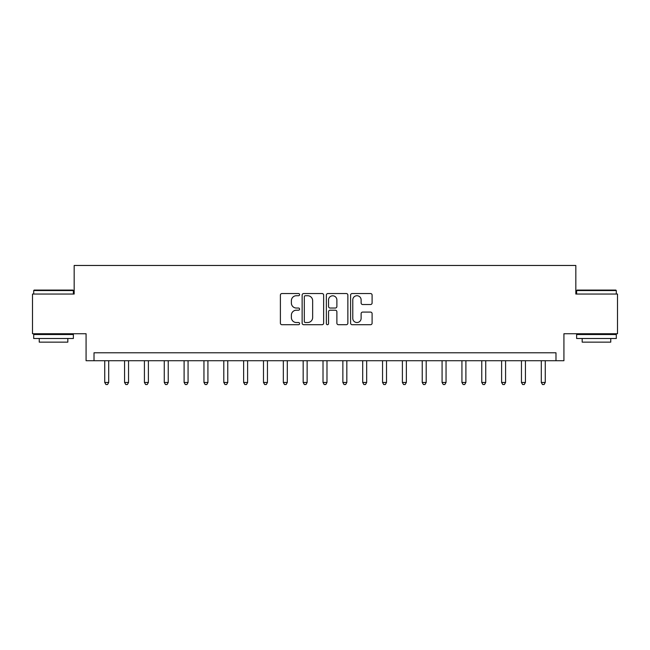 <?xml version="1.0" encoding="UTF-8"?>
<svg xmlns="http://www.w3.org/2000/svg" width="650" height="650" viewBox="0 0 650 650"><rect width="100%" height="100%" fill="white"/><g stroke="black" fill="none" stroke-linecap="round" stroke-linejoin="round"><path stroke-width="0.97" d="M299.601 294.637A1.089 1.089 0 0 0 298.512 293.54L281.954 293.54A1.56 1.56 0 0 0 280.394 295.1L280.394 323.148A1.56 1.56 0 0 0 281.954 324.707L298.512 324.707A1.089 1.089 0 0 0 299.601 323.619A1.089 1.089 0 0 0 298.512 322.522L296.368 322.522A4.989 4.989 0 0 1 291.379 317.541L291.379 315.201A4.989 4.989 0 0 1 296.368 310.213L298.512 310.213A1.089 1.089 0 0 0 299.601 309.124A1.089 1.089 0 0 0 298.512 308.035L296.368 308.035A4.989 4.989 0 0 1 291.379 303.046L291.379 300.706A4.989 4.989 0 0 1 296.368 295.726L298.512 295.726A1.089 1.089 0 0 0 299.601 294.637M370.541 304.525A1.56 1.56 0 0 0 372.101 302.973L372.101 295.1A1.56 1.56 0 0 0 370.541 293.54L352.154 293.54A1.56 1.56 0 0 0 350.594 295.1L350.594 323.148A1.56 1.56 0 0 0 352.154 324.707L370.541 324.707A1.56 1.56 0 0 0 372.101 323.148L372.101 313.641A1.56 1.56 0 0 0 370.541 312.089L362.668 312.089A1.56 1.56 0 0 0 361.116 313.641L361.116 318.354A4.168 4.168 0 0 1 356.947 322.522A4.168 4.168 0 0 1 352.779 318.354L352.779 299.894A4.168 4.168 0 0 1 356.947 295.726A4.168 4.168 0 0 1 361.116 299.894L361.116 302.973A1.56 1.56 0 0 0 362.668 304.525L370.541 304.525M555.986 360.717L563.924 360.717L563.924 333.734L617.5 333.734L617.5 294.044L575.827 294.044L575.827 265.468L74.173 265.468L74.173 294.044L32.5 294.044L32.5 333.734L86.076 333.734L86.076 360.717L555.986 360.717L555.986 352.779L94.014 352.779L94.014 360.717M323.635 295.1A1.56 1.56 0 0 0 322.075 293.54L303.688 293.54A1.56 1.56 0 0 0 302.136 295.1L302.136 323.148A1.56 1.56 0 0 0 303.688 324.707L322.075 324.707A1.56 1.56 0 0 0 323.635 323.148L323.635 295.1M327.925 293.54L346.312 293.54A1.56 1.56 0 0 1 347.864 295.1L347.864 323.148A1.56 1.56 0 0 1 346.312 324.707L338.439 324.707A1.56 1.56 0 0 1 336.879 323.148L336.879 311.773A1.56 1.56 0 0 0 335.327 310.213L330.102 310.213A1.56 1.56 0 0 0 328.543 311.773L328.543 323.619A1.089 1.089 0 0 1 327.454 324.707A1.089 1.089 0 0 1 326.365 323.619L326.365 295.1A1.56 1.56 0 0 1 327.925 293.54M305.402 295.726A1.089 1.089 0 0 0 304.314 296.814L304.314 321.433A1.089 1.089 0 0 0 305.402 322.522L307.661 322.522A4.989 4.989 0 0 0 312.65 317.541L312.65 300.706A4.989 4.989 0 0 0 307.661 295.726L305.402 295.726M336.879 299.967A4.168 4.168 0 0 0 332.711 295.799A4.168 4.168 0 0 0 328.543 299.967L328.543 306.475A1.56 1.56 0 0 0 330.102 308.035L335.327 308.035A1.56 1.56 0 0 0 336.879 306.475L336.879 299.967M104.731 360.717L104.731 382.468L108.704 382.468L108.704 360.717M108.704 382.468L107.51 384.532L105.926 384.532L104.731 382.468M124.572 360.717L124.572 382.468L128.546 382.468L128.546 360.717M128.546 382.468L127.351 384.532L125.767 384.532L124.572 382.468M144.422 360.717L144.422 382.468L148.387 382.468L148.387 360.717M148.387 382.468L147.201 384.532L145.608 384.532L144.422 382.468M164.263 360.717L164.263 382.468L168.236 382.468L168.236 360.717M168.236 382.468L167.042 384.532L165.457 384.532L164.263 382.468M184.104 360.717L184.104 382.468L188.077 382.468L188.077 360.717M188.077 382.468L186.883 384.532L185.299 384.532L184.104 382.468M34.166 290.071L72.906 290.071L73.377 290.55L33.694 290.55L34.166 290.071M53.536 338.496L33.694 338.496L33.694 334.523L73.377 334.523L73.377 338.496L53.536 338.496M67.819 338.496L67.819 342.144L39.244 342.144L39.244 338.496M577.094 290.071L615.834 290.071L616.306 290.55L576.623 290.55L577.094 290.071M596.464 338.496L576.623 338.496L576.623 334.523L616.306 334.523L616.306 338.496L596.464 338.496M610.756 338.496L610.756 342.144L582.181 342.144L582.181 338.496M203.954 360.717L203.954 382.468L207.919 382.468L207.919 360.717M207.919 382.468L206.732 384.532L205.14 384.532L203.954 382.468M223.795 360.717L223.795 382.468L227.768 382.468L227.768 360.717M227.768 382.468L226.574 384.532L224.989 384.532L223.795 382.468M243.636 360.717L243.636 382.468L247.609 382.468L247.609 360.717M247.609 382.468L246.415 384.532L244.831 384.532L243.636 382.468M263.486 360.717L263.486 382.468L267.451 382.468L267.451 360.717M267.451 382.468L266.264 384.532L264.672 384.532L263.486 382.468M283.327 360.717L283.327 382.468L287.3 382.468L287.3 360.717M287.3 382.468L286.106 384.532L284.521 384.532L283.327 382.468M303.168 360.717L303.168 382.468L307.141 382.468L307.141 360.717M307.141 382.468L305.947 384.532L304.363 384.532L303.168 382.468M323.017 360.717L323.017 382.468L326.983 382.468L326.983 360.717M326.983 382.468L325.796 384.532L324.204 384.532L323.017 382.468M342.859 360.717L342.859 382.468L346.832 382.468L346.832 360.717M346.832 382.468L345.637 384.532L344.053 384.532L342.859 382.468M362.7 360.717L362.7 382.468L366.673 382.468L366.673 360.717M366.673 382.468L365.479 384.532L363.894 384.532L362.7 382.468M382.549 360.717L382.549 382.468L386.514 382.468L386.514 360.717M386.514 382.468L385.328 384.532L383.736 384.532L382.549 382.468M402.391 360.717L402.391 382.468L406.364 382.468L406.364 360.717M406.364 382.468L405.169 384.532L403.585 384.532L402.391 382.468M422.232 360.717L422.232 382.468L426.205 382.468L426.205 360.717M426.205 382.468L425.011 384.532L423.426 384.532L422.232 382.468M442.081 360.717L442.081 382.468L446.046 382.468L446.046 360.717M446.046 382.468L444.86 384.532L443.267 384.532L442.081 382.468M461.923 360.717L461.923 382.468L465.896 382.468L465.896 360.717M465.896 382.468L464.701 384.532L463.117 384.532L461.923 382.468M481.764 360.717L481.764 382.468L485.737 382.468L485.737 360.717M485.737 382.468L484.543 384.532L482.958 384.532L481.764 382.468M501.613 360.717L501.613 382.468L505.578 382.468L505.578 360.717M505.578 382.468L504.392 384.532L502.799 384.532L501.613 382.468M521.454 360.717L521.454 382.468L525.428 382.468L525.428 360.717M525.428 382.468L524.233 384.532L522.649 384.532L521.454 382.468M541.296 360.717L541.296 382.468L545.269 382.468L545.269 360.717M545.269 382.468L544.074 384.532L542.49 384.532L541.296 382.468M33.694 294.044L33.694 290.55M42.738 334.523L42.738 333.734M64.334 334.523L64.334 333.734M73.377 294.044L73.377 290.55M576.623 294.044L576.623 290.55M585.666 334.523L585.666 333.734M607.262 334.523L607.262 333.734M616.306 294.044L616.306 290.55"/></g></svg>
